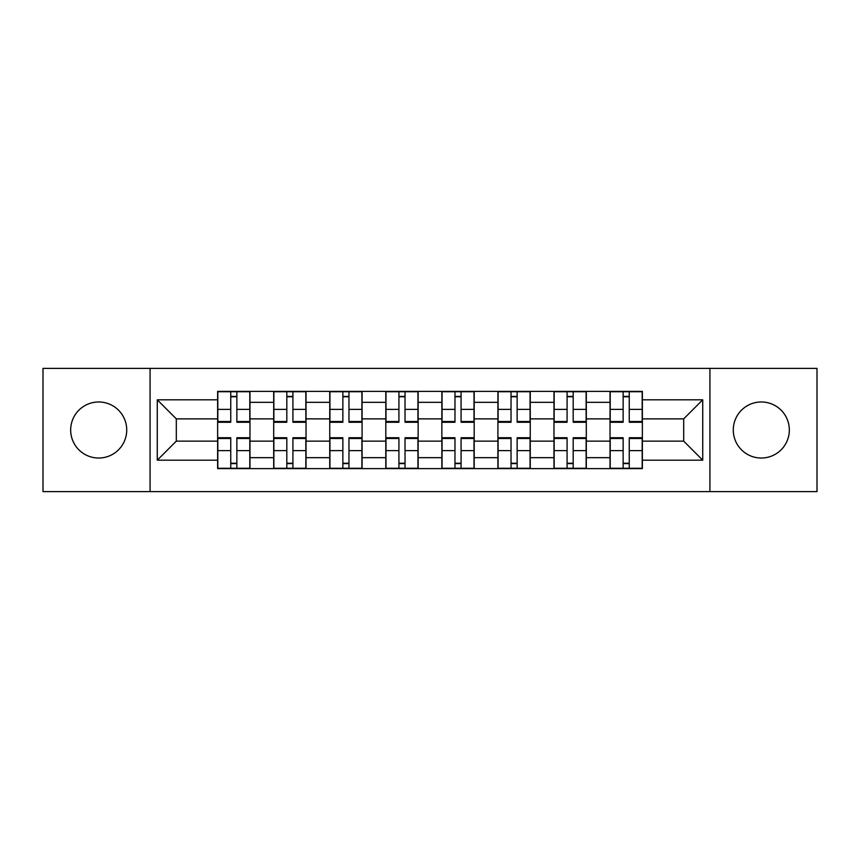 <?xml version="1.0" encoding="UTF-8"?>
<svg xmlns="http://www.w3.org/2000/svg" width="860" height="860" viewBox="0 0 860 860"><rect width="100%" height="100%" fill="white"/><g stroke="black" fill="none" stroke-linecap="round" stroke-linejoin="round"><path stroke-width="1.29" d="M761.304 401.975A28.025 28.025 0 0 0 733.279 430A28.025 28.025 0 0 0 761.304 458.025A28.025 28.025 0 0 0 789.329 430A28.025 28.025 0 0 0 761.304 401.975M98.696 401.975A28.025 28.025 0 0 0 70.67 430A28.025 28.025 0 0 0 98.696 458.025A28.025 28.025 0 0 0 126.721 430A28.025 28.025 0 0 0 98.696 401.975M709.919 491.63L817 491.63L817 368.37L43 368.37L43 491.63L709.919 491.63L709.919 368.37M273.695 468.625L273.695 402.329L249.97 402.329L249.97 468.625M249.97 402.329L249.97 391.375M273.695 402.329L273.695 391.375M306.031 391.375L306.031 468.625M329.745 468.625L329.745 391.375M362.082 391.375L362.082 468.625M385.807 468.625L385.807 391.375M418.143 391.375L418.143 468.625M441.857 468.625L441.857 391.375M474.193 391.375L474.193 468.625M497.918 468.625L497.918 391.375M530.255 391.375L530.255 468.625M553.969 468.625L553.969 391.375M586.305 391.375L586.305 468.625M610.03 468.625L610.03 391.375M610.03 441.137L586.305 441.137M553.969 441.137L530.255 441.137M497.918 441.137L474.193 441.137M441.857 441.137L418.143 441.137M385.807 441.137L362.082 441.137M329.745 441.137L306.031 441.137M273.695 441.137L249.97 441.137M610.03 418.863L586.305 418.863M553.969 418.863L530.255 418.863M497.918 418.863L474.193 418.863M441.857 418.863L418.143 418.863M385.807 418.863L362.082 418.863M329.745 418.863L306.031 418.863M273.695 418.863L249.97 418.863M176.311 441.137L217.634 441.137L217.634 418.863L176.311 418.863L176.311 441.137L157.273 460.186L157.273 399.814L217.634 399.814L217.634 418.863M642.366 418.863L642.366 441.137L683.689 441.137L683.689 418.863L642.366 418.863L642.366 391.375L217.634 391.375L217.634 399.814M642.366 399.814L702.727 399.814L702.727 460.186L642.366 460.186L642.366 441.137M217.634 441.137L217.634 468.625L642.366 468.625L642.366 460.186M217.634 460.186L157.273 460.186M150.081 491.63L150.081 368.37M236.855 463.239L230.749 463.239M230.749 396.761L236.855 396.761M292.916 463.239L286.81 463.239M286.81 396.761L292.916 396.761M348.966 463.239L342.861 463.239M342.861 396.761L348.966 396.761M405.028 463.239L398.922 463.239M398.922 396.761L405.028 396.761M461.078 463.239L454.972 463.239M454.972 396.761L461.078 396.761M517.139 463.239L511.033 463.239M511.033 396.761L517.139 396.761M573.19 463.239L567.084 463.239M567.084 396.761L573.19 396.761M629.251 463.239L623.145 463.239M623.145 396.761L629.251 396.761M157.273 399.814L176.311 418.863M683.689 441.137L702.727 460.186M683.689 418.863L702.727 399.814M236.855 422.271L236.855 391.73L249.798 391.73L249.798 422.271L236.855 422.271M230.749 396.406L236.855 396.406M217.816 391.73L230.749 391.73L217.816 391.73L217.816 422.271L230.749 422.271L230.749 391.73L236.855 391.73M230.749 437.729L230.749 468.27L217.816 468.27L217.816 437.729L230.749 437.729M236.855 463.594L230.749 463.594M249.798 468.27L236.855 468.27L249.798 468.27L249.798 437.729L236.855 437.729L236.855 468.27L230.749 468.27M292.916 422.271L292.916 391.73L305.848 391.73L305.848 422.271L292.916 422.271M286.81 396.406L292.916 396.406M273.867 391.73L286.81 391.73L273.867 391.73L273.867 422.271L286.81 422.271L286.81 391.73L292.916 391.73M348.966 422.271L348.966 391.73L361.91 391.73L361.91 422.271L348.966 422.271M342.861 396.406L348.966 396.406M329.928 391.73L342.861 391.73L329.928 391.73L329.928 422.271L342.861 422.271L342.861 391.73L348.966 391.73M286.81 437.729L286.81 468.27L273.867 468.27L273.867 437.729L286.81 437.729M292.916 463.594L286.81 463.594M305.848 468.27L292.916 468.27L305.848 468.27L305.848 437.729L292.916 437.729L292.916 468.27L286.81 468.27M342.861 437.729L342.861 468.27L329.928 468.27L329.928 437.729L342.861 437.729M348.966 463.594L342.861 463.594M361.91 468.27L348.966 468.27L361.91 468.27L361.91 437.729L348.966 437.729L348.966 468.27L342.861 468.27M405.028 422.271L405.028 391.73L417.96 391.73L417.96 422.271L405.028 422.271M398.922 396.406L405.028 396.406M385.979 391.73L398.922 391.73L385.979 391.73L385.979 422.271L398.922 422.271L398.922 391.73L405.028 391.73M461.078 422.271L461.078 391.73L474.021 391.73L474.021 422.271L461.078 422.271M454.972 396.406L461.078 396.406M442.04 391.73L454.972 391.73L442.04 391.73L442.04 422.271L454.972 422.271L454.972 391.73L461.078 391.73M517.139 422.271L517.139 391.73L530.072 391.73L530.072 422.271L517.139 422.271M511.033 396.406L517.139 396.406M498.09 391.73L511.033 391.73L498.09 391.73L498.09 422.271L511.033 422.271L511.033 391.73L517.139 391.73M398.922 437.729L398.922 468.27L385.979 468.27L385.979 437.729L398.922 437.729M405.028 463.594L398.922 463.594M417.96 468.27L405.028 468.27L417.96 468.27L417.96 437.729L405.028 437.729L405.028 468.27L398.922 468.27M454.972 437.729L454.972 468.27L442.04 468.27L442.04 437.729L454.972 437.729M461.078 463.594L454.972 463.594M474.021 468.27L461.078 468.27L474.021 468.27L474.021 437.729L461.078 437.729L461.078 468.27L454.972 468.27M511.033 437.729L511.033 468.27L498.09 468.27L498.09 437.729L511.033 437.729M517.139 463.594L511.033 463.594M530.072 468.27L517.139 468.27L530.072 468.27L530.072 437.729L517.139 437.729L517.139 468.27L511.033 468.27M573.19 422.271L573.19 391.73L586.133 391.73L586.133 422.271L573.19 422.271M567.084 396.406L573.19 396.406M554.152 391.73L567.084 391.73L554.152 391.73L554.152 422.271L567.084 422.271L567.084 391.73L573.19 391.73M567.084 437.729L567.084 468.27L554.152 468.27L554.152 437.729L567.084 437.729M573.19 463.594L567.084 463.594M586.133 468.27L573.19 468.27L586.133 468.27L586.133 437.729L573.19 437.729L573.19 468.27L567.084 468.27M629.251 422.271L629.251 391.73L642.183 391.73L642.183 422.271L629.251 422.271M623.145 396.406L629.251 396.406M610.202 391.73L623.145 391.73L610.202 391.73L610.202 422.271L623.145 422.271L623.145 391.73L629.251 391.73M623.145 437.729L623.145 468.27L610.202 468.27L610.202 437.729L623.145 437.729M629.251 463.594L623.145 463.594M642.183 468.27L629.251 468.27L642.183 468.27L642.183 437.729L629.251 437.729L629.251 468.27L623.145 468.27M553.969 402.329L530.255 402.329M497.918 402.329L474.193 402.329M441.857 402.329L418.143 402.329M385.807 402.329L362.082 402.329M329.745 402.329L306.031 402.329M610.03 402.329L586.305 402.329M553.969 457.671L530.255 457.671M497.918 457.671L474.193 457.671M441.857 457.671L418.143 457.671M385.807 457.671L362.082 457.671M329.745 457.671L306.031 457.671M273.695 457.671L249.97 457.671M610.03 457.671L586.305 457.671M236.855 421.518L249.798 421.518M236.855 409.381L249.798 409.381M217.816 421.518L230.749 421.518M217.816 409.381L230.749 409.381M230.749 438.482L217.816 438.482M230.749 450.618L217.816 450.618M249.798 438.482L236.855 438.482M249.798 450.618L236.855 450.618M292.916 421.518L305.848 421.518M292.916 409.381L305.848 409.381M273.867 421.518L286.81 421.518M273.867 409.381L286.81 409.381M348.966 421.518L361.91 421.518M348.966 409.381L361.91 409.381M329.928 421.518L342.861 421.518M329.928 409.381L342.861 409.381M286.81 438.482L273.867 438.482M286.81 450.618L273.867 450.618M305.848 438.482L292.916 438.482M305.848 450.618L292.916 450.618M342.861 438.482L329.928 438.482M342.861 450.618L329.928 450.618M361.91 438.482L348.966 438.482M361.91 450.618L348.966 450.618M405.028 421.518L417.96 421.518M405.028 409.381L417.96 409.381M385.979 421.518L398.922 421.518M385.979 409.381L398.922 409.381M461.078 421.518L474.021 421.518M461.078 409.381L474.021 409.381M442.04 421.518L454.972 421.518M442.04 409.381L454.972 409.381M517.139 421.518L530.072 421.518M517.139 409.381L530.072 409.381M498.09 421.518L511.033 421.518M498.09 409.381L511.033 409.381M398.922 438.482L385.979 438.482M398.922 450.618L385.979 450.618M417.96 438.482L405.028 438.482M417.96 450.618L405.028 450.618M454.972 438.482L442.04 438.482M454.972 450.618L442.04 450.618M474.021 438.482L461.078 438.482M474.021 450.618L461.078 450.618M511.033 438.482L498.09 438.482M511.033 450.618L498.09 450.618M530.072 438.482L517.139 438.482M530.072 450.618L517.139 450.618M573.19 421.518L586.133 421.518M573.19 409.381L586.133 409.381M554.152 421.518L567.084 421.518M554.152 409.381L567.084 409.381M567.084 438.482L554.152 438.482M567.084 450.618L554.152 450.618M586.133 438.482L573.19 438.482M586.133 450.618L573.19 450.618M629.251 421.518L642.183 421.518M629.251 409.381L642.183 409.381M610.202 421.518L623.145 421.518M610.202 409.381L623.145 409.381M623.145 438.482L610.202 438.482M623.145 450.618L610.202 450.618M642.183 438.482L629.251 438.482M642.183 450.618L629.251 450.618"/></g></svg>
